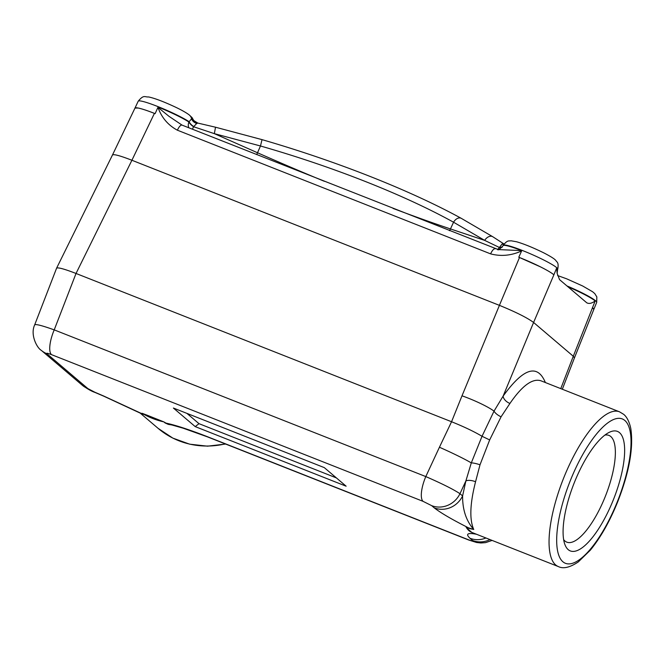 <?xml version="1.0" encoding="UTF-8"?>
<svg xmlns="http://www.w3.org/2000/svg" width="664" height="664" viewBox="0 0 664 664"><rect width="100%" height="100%" fill="white"/><g stroke="black" fill="none" stroke-linecap="round" stroke-linejoin="round"><path stroke-width="1" d="M34.669 324.887L56.589 268.19C57.876 267.194 64.358 268.953 76.028 273.468L451.553 421.74C464.028 426.761 474.187 431.608 482.031 436.281L494.033 411.116A29.913 4.499 -157.5 0 0 462.003 395.81L499.419 305.349C515.803 312.038 527.191 317.741 533.582 322.463L573.289 356.261L574.443 357.904L562.325 389.237M56.589 268.19L112.482 154.978C113.768 153.973 120.242 155.733 131.912 160.256L499.411 305.349L519.497 257.516L518.791 257.242A29.938 3.179 23.7 0 1 540.38 266.82A29.938 3.179 23.7 0 1 553.884 274.813L533.59 322.463L573.289 356.253L595.176 300.925C591.848 303.39 589.043 304.021 586.769 302.801L559.553 279.635L557.146 273.394L556.631 268.115A29.747 3.162 23.7 0 1 557.569 269.584L557.719 269.227A29.739 3.162 -156.3 0 0 531.756 254.387A29.739 3.162 -156.3 0 0 503.262 245.323L503.096 245.672A29.747 3.162 23.7 0 1 521.647 250.61L521.622 250.942C511.288 255.632 500.946 256.611 490.596 253.864L177.388 130.202C168.092 125.205 161.609 117.594 157.949 107.352L168.897 116.25L182.044 125.114L498.498 249.664M466.294 527.473L470.178 528.685C452.964 520.053 440.996 513.114 434.273 507.877A22.435 21.032 -49.6 0 0 462.601 495.933L465.854 481.01L471.299 462.899L482.031 436.281L489.667 439.925L480.006 464.808L475.557 481.765C469.963 503.694 469.357 519.597 473.756 529.474L466.136 527.1L466.443 527.681M195.216 426.612L173.387 408.036L324.306 467.622L346.135 486.197L195.216 426.612L198.992 423.665L336.399 477.914M103.75 396.051L143.233 414.311L142.013 413.265L147.508 415.349L142.054 413.29L142.76 414.303L103.874 396.234A22.435 1.718 113.2 0 1 103.75 396.051L94.861 392.233A22.435 2.424 113 0 0 95.052 392.457L103.874 396.234M147.508 415.349L163.867 421.897L165.095 422.935C174.416 424.802 188.277 429.284 206.67 436.406L468.004 539.583C471.863 541.052 473.382 541.351 472.577 540.479L469.946 538.238C465.348 533.839 467.63 532.536 476.793 534.312M172.35 425.06L168.249 424.371L163.817 421.881L147.466 415.755A82.842 77.646 -49.6 0 0 157.941 419.897L157.99 419.49M540.903 380.779L540.878 380.771C532.437 378.14 522.12 385.693 509.944 403.43L501.088 416.784L489.667 439.925M619.537 432.671A64.225 21.314 111.5 0 0 608.971 432.48A64.225 21.314 111.5 0 0 574.045 483.317A64.225 21.314 111.5 0 0 564.823 544.306A64.225 21.314 111.5 0 0 607.626 512.732A64.225 21.314 111.5 0 0 619.537 432.671M604.896 435.094A57.378 19.048 -68.5 0 1 608.747 435.335A57.378 19.048 -68.5 0 1 610.797 436.53A57.378 19.048 -68.5 0 1 604.24 499.054A57.378 19.048 -68.5 0 1 566.608 542.065A57.378 19.048 -68.5 0 1 564.931 541.019A57.378 19.048 -68.5 0 1 563.636 539.608M34.677 324.937L34.694 324.82C35.814 323.941 42.33 325.626 54.216 329.875L425.798 476.578C442 483.649 453.396 489.351 459.969 493.692L462.601 495.933C462.484 509.711 466.203 520.9 473.756 529.474L470.195 528.702M434.273 507.877L431.641 505.636L423.092 501.361A22.435 7.445 -68.5 0 1 425.798 476.578L439.427 447.245A29.913 1.851 24.9 0 1 471.299 462.899A7.478 1.403 16 0 1 480.006 464.808M501.088 416.784A7.478 2.905 31.9 0 1 494.033 411.116L503.129 396.109C523.415 368.03 537.491 363.507 545.36 382.539M170.897 424.711L168.249 424.371L165.045 422.926M509.944 403.43A7.478 4.374 34 0 1 503.129 396.109L533.59 322.463M431.641 505.636A22.435 21.032 -49.6 0 0 459.969 493.692L465.854 481.01A7.478 3.013 -165.4 0 1 475.557 481.765M423.092 501.361L51.518 354.651A22.435 7.445 -68.5 0 1 54.216 329.875L76.028 273.468L131.912 160.256L499.411 305.349M51.518 354.651C47.659 353.182 46.131 352.883 46.945 353.754A22.435 21.032 130.4 0 1 41.367 350.409L82.303 385.253C87.333 388.897 91.582 391.295 95.052 392.457M46.945 353.754L87.88 388.598A22.435 21.032 130.4 0 1 82.303 385.253M142.76 414.303L143.283 414.328M485.948 537.989A22.435 21.032 130.4 0 1 469.946 538.238M489.999 539.583A22.435 21.032 130.4 0 1 472.577 540.479M171.071 424.744L183.032 428.156L207.392 436.846L468.734 540.023A22.435 7.445 -68.5 0 1 468.004 539.583M207.392 436.846A22.435 7.445 -68.5 0 1 206.67 436.406M186.891 413.365L198.992 423.665M519.497 257.516L540.38 266.82C546.945 270.132 551.377 272.73 553.676 274.63M592.645 307.805L593.799 309.457A29.938 3.179 -156.3 0 0 592.437 307.623M593.782 309.499A29.938 3.179 -156.3 0 0 593.799 309.457L596.679 302.394A29.739 3.162 -156.3 0 0 566.948 285.927M134.95 108.149A29.938 3.179 23.7 0 1 134.966 108.099L138.178 108.025A29.938 3.179 23.7 0 1 155.119 113.652L154.413 113.378L131.912 160.256M158.181 107.112A29.747 3.162 23.7 0 1 188.916 122.027L189.115 121.703A29.739 3.162 -156.3 0 0 159.111 107.062A29.739 3.162 -156.3 0 0 138.22 101.194L134.966 108.099A29.938 3.179 23.7 0 1 138.178 108.025C141.839 108.78 147.25 110.564 154.413 113.378M502.059 247.274A7.478 3.328 27.8 0 1 499.428 247.489L484.654 240.376L453.554 222.216C403.853 194.76 333.452 166.896 260.479 145.989L257.516 152.753A306.826 32.602 -156.3 0 0 324.406 181.322M518.791 257.242L521.622 250.942M553.884 274.813L556.631 268.115M155.119 113.652L157.949 107.352M560.773 388.631L573.289 356.253M503.096 245.672C499.793 249.207 497.967 250.494 497.626 249.548L521.647 250.61M196.743 123.471L193.722 126.583A7.478 3.204 -144.7 0 1 189.115 121.703L191.581 118.831A7.478 6.856 -161 0 0 196.743 123.471L197.839 123.081L215.518 127.214L214.347 133.655L193.531 126.716L192.477 129.231M193.722 126.583L193.531 126.716A7.478 3.046 -145.6 0 1 188.916 122.027A7.478 6.266 123.1 0 0 188.808 127.787M492.987 236.882A7.478 4.922 122.3 0 0 492.746 236.724A7.478 4.922 122.3 0 0 484.654 240.376L450.466 228.931L453.554 222.216A7.478 4.914 118.3 0 1 461.198 218.298A7.478 4.914 118.3 0 1 461.555 218.514M497.436 249.448A7.478 4.831 108.5 0 0 499.428 247.489L502.075 244.028L503.769 243.854A7.478 6.308 118.1 0 0 504.042 244.02M189.331 115.013A7.478 6.889 128.3 0 1 191.581 118.831L192.9 119.08A7.478 7.304 -24.5 0 0 192.942 119.18L192.909 119.105M503.677 244.559A7.478 5.262 77.3 0 1 502.075 244.028M502.308 246.966A7.478 3.503 28.1 0 1 499.469 247.29M182.019 125.106A7.478 2.482 111.5 0 0 177.388 130.202M495.228 248.768A7.478 2.482 111.5 0 0 490.596 253.864M439.427 447.245L451.553 421.74L462.003 395.81M87.88 388.598L94.861 392.233M225.636 444.042L207.533 446.175L189.63 444.166L172.864 438.124L158.09 428.338A83.199 77.987 -49.6 0 0 190.02 444.183A83.199 77.987 -49.6 0 0 225.27 443.901M163.867 421.897L163.817 421.881A83.199 77.987 130.4 0 1 142.054 413.29L142.013 413.265M466.145 527.108L466.136 527.091A83.199 27.614 111.5 0 0 471.764 532.387L558.382 566.583A83.199 27.614 -68.5 0 1 552.763 561.304A83.199 27.614 -68.5 0 1 567.471 469.016A83.199 27.614 -68.5 0 1 619.495 411.813L540.878 380.771M624.874 420.511A77.58 25.747 111.5 0 0 560.54 511.288A77.58 25.747 111.5 0 0 596.197 541.641A77.58 25.747 111.5 0 0 624.874 420.511M215.518 127.214L262.023 139.639L260.479 145.989L214.347 133.655L257.516 152.753L256.719 154.596M393.063 208.43A306.826 32.602 -156.3 0 0 450.466 228.931A7.478 4.831 108.5 0 1 449.445 230.69M567.928 286.765A29.747 3.162 23.7 0 1 595.176 300.925M197.656 123.056A7.478 7.42 -40.1 0 1 192.776 118.873A7.478 7.329 -34.2 0 0 192.145 117.711L192.892 119.08M158.09 428.338L139.722 412.701M34.719 324.829C30.013 334.382 36.769 347.828 41.367 350.409M468.734 540.023L476.561 542.48L480.877 542.978L485.575 542.637L492.107 540.421M471.764 532.387L466.501 527.814M558.382 566.583C563.271 569.048 569.903 567.504 578.278 561.943L590.288 550.215C600.621 537.549 609.76 521.406 617.703 501.768C629.273 472.121 633.639 447.71 630.8 428.554C628.825 419.225 625.272 415.556 623.587 414.278L619.495 411.813M574.451 357.871L593.799 309.457M112.498 154.936L134.966 108.099M557.146 273.394L557.569 269.584M262.023 139.639C336.59 161.252 409.812 190.161 461.231 218.315L492.771 236.733L504.15 244.086M557.719 269.227C559.013 262.056 556.822 262.322 555.751 260.379C555.137 259.699 553.635 257.964 543.841 252.893C533.217 247.68 524.137 243.97 516.592 241.771L510.989 240.775C508.931 241.347 507.736 239.48 503.262 245.323M557.586 275.543L566.691 278.83L582.718 286.018L592.628 291.762L594.778 293.604L596.836 296.916L596.679 302.394M138.22 101.194C143.98 94.296 144.569 97.268 148.636 96.952C154.795 98.289 163.477 101.559 174.69 106.763C181.255 109.85 186.103 112.565 189.232 114.93L192.12 117.669M197.839 123.081L193.896 120.674L192.942 119.18"/></g></svg>
